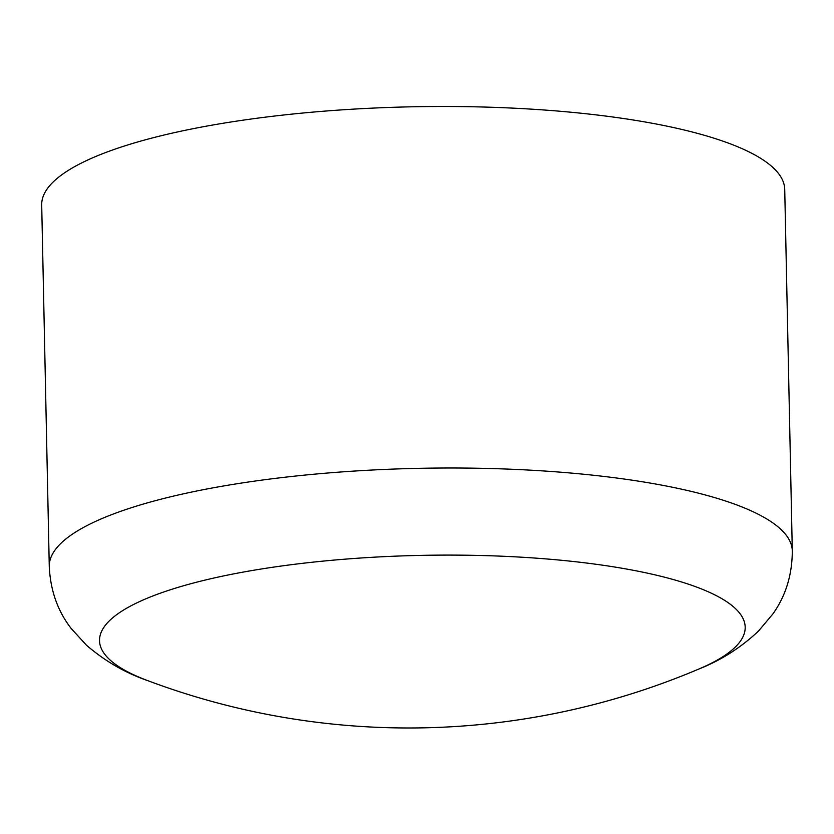 <?xml version="1.0" encoding="UTF-8"?>
<svg xmlns="http://www.w3.org/2000/svg" width="834" height="834" viewBox="0 0 834 834"><rect width="100%" height="100%" fill="white"/><g stroke="black" fill="none" stroke-linecap="round" stroke-linejoin="round"><path stroke-width="1.25" d="M762.766 159.68A371.599 90.395 -1.2 0 1 784.731 189.412L792.3 550.94A371.599 90.395 -1.2 0 0 770.335 521.198A371.599 90.395 -1.2 0 0 355.972 470.96A371.599 90.395 -1.2 0 0 49.269 566.505L41.7 204.976A371.599 90.395 -1.2 0 1 348.404 109.442A371.599 90.395 -1.2 0 1 762.766 159.68M49.269 566.505C50.384 590.389 57.682 611.051 71.182 628.492L86.444 645.193C104.865 661.06 125.194 672.829 147.451 680.534A322.904 78.552 -1.2 0 1 282.309 565.89A322.904 78.552 -1.2 0 1 726.112 601.324A322.904 78.552 -1.2 0 1 698.986 668.972C720.889 660.361 740.717 647.737 758.45 631.119L773.003 613.782C785.764 595.799 792.196 574.845 792.3 550.94M147.451 680.534A743.188 743.188 0 0 0 698.986 668.972"/></g></svg>
